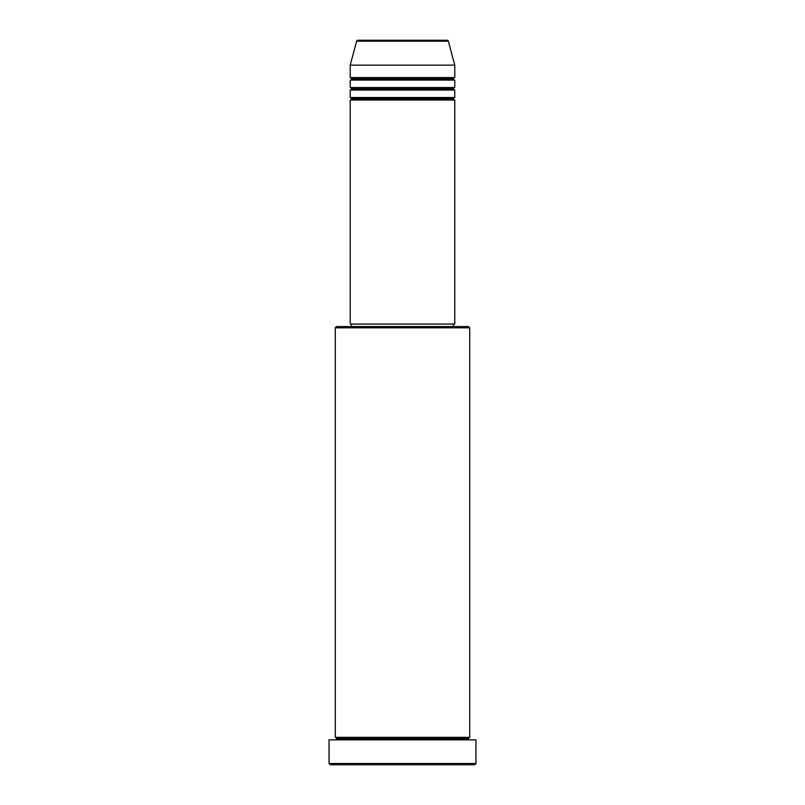 <?xml version="1.0" encoding="UTF-8"?>
<svg xmlns="http://www.w3.org/2000/svg" width="805" height="805" viewBox="0 0 805 805"><rect width="100%" height="100%" fill="white"/><g stroke="black" fill="none" stroke-linecap="round" stroke-linejoin="round"><path stroke-width="1.21" d="M447.157 40.25L357.843 40.25A1.248 1.248 0 0 0 356.645 41.176L448.355 41.176A1.248 1.248 0 0 0 447.157 40.25L357.843 40.25A1.248 1.248 0 0 0 356.645 41.176L350.215 65.145L454.785 65.145L448.355 41.176L356.645 41.176L350.215 65.145L350.215 77.592A1.248 1.248 0 0 1 351.463 78.84A1.248 1.248 0 0 1 350.215 80.087L350.215 87.554A1.248 1.248 0 0 1 351.463 88.802A1.248 1.248 0 0 1 350.215 90.039L350.215 97.516A1.248 1.248 0 0 1 351.463 98.753A1.248 1.248 0 0 1 350.215 100.001L350.215 324.073L454.785 324.073L454.785 100.001A1.248 1.248 0 0 1 453.537 98.753A1.248 1.248 0 0 1 454.775 97.516L454.785 90.039A1.248 1.248 0 0 1 453.537 88.802A1.248 1.248 0 0 1 454.775 87.554L454.785 80.087A1.248 1.248 0 0 1 453.537 78.84A1.248 1.248 0 0 1 454.775 77.592L454.785 65.145L350.215 65.145L350.215 77.592L454.785 77.592A1.248 1.248 0 0 0 453.537 78.84L351.463 78.84A1.248 1.248 0 0 0 350.215 77.592L454.785 77.592L454.785 65.145L448.355 41.176A1.248 1.248 0 0 0 447.157 40.25M469.718 327.806L468.48 326.568L336.52 326.568L335.283 327.806L469.718 327.806L335.283 327.806L335.283 737.36A1.248 1.248 0 0 1 336.52 738.608A1.248 1.248 0 0 1 335.283 739.855A1.248 1.248 0 0 0 336.52 738.608A1.248 1.248 0 0 0 335.283 737.36L469.718 737.36L469.718 327.806L469.718 737.36A1.248 1.248 0 0 0 468.48 738.608A1.248 1.248 0 0 1 469.718 737.36L335.283 737.36L335.283 327.806L336.52 326.568L453.497 326.568L453.537 324.073L453.537 326.568L468.48 326.568L469.718 327.806M329.054 763.502L330.302 764.75L474.698 764.75L475.946 763.502L329.054 763.502L475.946 763.502L475.946 739.855L329.054 739.855L329.054 763.502L329.054 739.855L475.946 739.855L475.946 763.502L474.698 764.75L330.302 764.75L329.054 763.502M469.718 739.855A1.248 1.248 0 0 1 468.48 738.608L336.52 738.608L468.48 738.608A1.248 1.248 0 0 0 469.718 739.855M350.215 97.516L454.785 97.516A1.248 1.248 0 0 0 453.537 98.753L351.463 98.753A1.248 1.248 0 0 0 350.215 97.516L350.215 90.039A1.248 1.248 0 0 0 351.463 88.802A1.248 1.248 0 0 0 350.215 87.554L454.785 87.554A1.248 1.248 0 0 0 453.537 88.802L351.463 88.802L453.537 88.802A1.248 1.248 0 0 0 454.775 90.039L350.215 90.039L454.785 90.039L454.785 97.516L350.215 97.516M454.785 100.001L350.215 100.001A1.248 1.248 0 0 0 351.463 98.753L453.537 98.753A1.248 1.248 0 0 0 454.775 100.001L454.785 324.073L350.215 324.073L350.215 100.001L454.785 100.001M351.463 324.073L351.463 326.568L351.463 324.073M454.785 80.087L350.215 80.087A1.248 1.248 0 0 0 351.463 78.84L453.537 78.84A1.248 1.248 0 0 0 454.775 80.087L454.785 87.554L350.215 87.554L350.215 80.087L454.785 80.087"/></g></svg>
